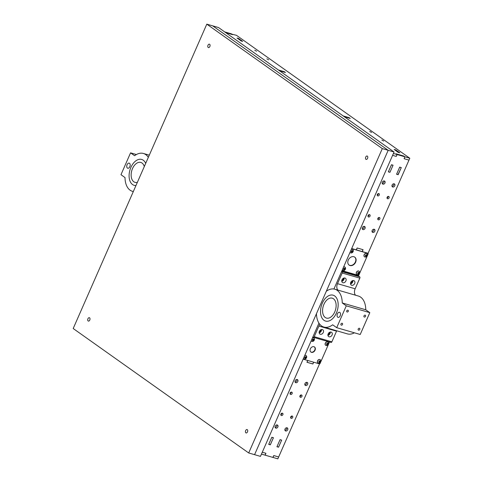 <?xml version="1.0" encoding="UTF-8"?>
<svg xmlns="http://www.w3.org/2000/svg" width="483" height="483" viewBox="0 0 483 483"><rect width="100%" height="100%" fill="white"/><g stroke="black" fill="none" stroke-linecap="round" stroke-linejoin="round"><path stroke-width="0.72" d="M313.624 362.184L312.845 363.953L313.606 362.178L312.845 363.953L306.953 362.232M343.244 115.968L349.088 117.659M350.157 118.413L349.076 117.647L350.163 118.42L344.331 116.729L350.247 118.444L349.131 117.683M265.058 455.143L265.904 453.271L265.082 455.149L261.454 454.098M319.529 363.886L277.84 458.85L272.907 457.407M265.082 455.149L265.904 453.277L262.275 452.227L265.922 453.283L265.179 455.179L272.865 457.407L273.764 455.554L278.661 456.978L273.801 455.566L272.98 457.443M377.791 195.929A1.298 0.996 -54.7 0 1 377.555 195.814A1.298 0.996 -54.7 0 1 377.398 194.323A1.298 0.996 -54.7 0 1 378.817 193.586A1.298 0.996 -54.7 0 1 379.052 193.701A1.298 0.996 -54.7 0 1 379.209 195.192A1.298 0.996 -54.7 0 1 377.791 195.929M368.541 217A1.298 0.996 -54.7 0 1 368.306 216.885A1.298 0.996 -54.7 0 1 368.149 215.394A1.298 0.996 -54.7 0 1 369.567 214.657A1.298 0.996 -54.7 0 1 369.803 214.772A1.298 0.996 -54.7 0 1 369.96 216.263A1.298 0.996 -54.7 0 1 368.541 217M378.34 219.837A1.298 0.996 -54.7 0 1 378.104 219.729A1.298 0.996 -54.7 0 1 377.947 218.238A1.298 0.996 -54.7 0 1 379.366 217.501A1.298 0.996 -54.7 0 1 379.602 217.61A1.298 0.996 -54.7 0 1 379.759 219.101A1.298 0.996 -54.7 0 1 378.34 219.837M387.589 198.767A1.298 0.996 -54.7 0 1 387.354 198.652A1.298 0.996 -54.7 0 1 387.197 197.161A1.298 0.996 -54.7 0 1 388.616 196.424A1.298 0.996 -54.7 0 1 388.851 196.539A1.298 0.996 -54.7 0 1 389.008 198.03A1.298 0.996 -54.7 0 1 387.589 198.767M282.416 413.194A1.298 0.996 125.3 0 0 280.997 413.931A1.298 0.996 125.3 0 0 281.148 415.428A1.298 0.996 125.3 0 0 281.384 415.537A1.298 0.996 125.3 0 0 282.803 414.8A1.298 0.996 125.3 0 0 282.652 413.309A1.298 0.996 125.3 0 0 282.416 413.194M291.666 392.124A1.298 0.996 125.3 0 0 290.247 392.86A1.298 0.996 125.3 0 0 290.398 394.351A1.298 0.996 125.3 0 0 290.633 394.466A1.298 0.996 125.3 0 0 292.052 393.73A1.298 0.996 125.3 0 0 291.901 392.238A1.298 0.996 125.3 0 0 291.666 392.124M301.464 394.967A1.298 0.996 125.3 0 0 300.046 395.704A1.298 0.996 125.3 0 0 300.203 397.195A1.298 0.996 125.3 0 0 300.438 397.31A1.298 0.996 125.3 0 0 301.857 396.573A1.298 0.996 125.3 0 0 301.7 395.082A1.298 0.996 125.3 0 0 301.464 394.967M292.215 416.038A1.298 0.996 125.3 0 0 290.796 416.775A1.298 0.996 125.3 0 0 290.953 418.266A1.298 0.996 125.3 0 0 291.189 418.381A1.298 0.996 125.3 0 0 292.607 417.644A1.298 0.996 125.3 0 0 292.45 416.153A1.298 0.996 125.3 0 0 292.215 416.038M276.904 424.913A1.763 1.358 -54.7 0 1 276.807 426.169A1.763 1.358 -54.7 0 1 275.123 427.425M277.888 426.936A1.763 1.358 -54.7 0 1 275.533 427.986A1.763 1.358 -54.7 0 1 275.219 426.163A1.763 1.358 -54.7 0 1 277.574 425.112A1.763 1.358 -54.7 0 1 277.888 426.936M306.651 382.319A1.763 1.358 -54.7 0 1 306.548 383.574A1.763 1.358 -54.7 0 1 304.87 384.83M307.629 384.341A1.763 1.358 -54.7 0 1 305.28 385.392A1.763 1.358 -54.7 0 1 304.966 383.568A1.763 1.358 -54.7 0 1 307.315 382.518A1.763 1.358 -54.7 0 1 307.629 384.341M295.065 381.987A1.763 1.358 125.3 0 0 296.749 380.737A1.763 1.358 125.3 0 0 296.846 379.475M295.161 380.731A1.763 1.358 125.3 0 0 295.475 382.554A1.763 1.358 125.3 0 0 297.83 381.504A1.763 1.358 125.3 0 0 297.516 379.674A1.763 1.358 125.3 0 0 295.161 380.731M284.922 430.262A1.763 1.358 125.3 0 0 286.606 429.013A1.763 1.358 125.3 0 0 286.703 427.751M285.018 429.007A1.763 1.358 125.3 0 0 285.332 430.83A1.763 1.358 125.3 0 0 287.687 429.779A1.763 1.358 125.3 0 0 287.373 427.956A1.763 1.358 125.3 0 0 285.018 429.007M382.222 183.443A1.763 1.358 125.3 0 0 383.9 182.194A1.763 1.358 125.3 0 0 384.003 180.938M382.319 182.188A1.763 1.358 125.3 0 0 382.633 184.011A1.763 1.358 125.3 0 0 384.981 182.96A1.763 1.358 125.3 0 0 384.667 181.137A1.763 1.358 125.3 0 0 382.319 182.188M372.073 231.725A1.763 1.358 125.3 0 0 373.757 230.469A1.763 1.358 125.3 0 0 373.854 229.214M372.176 230.463A1.763 1.358 125.3 0 0 372.484 232.287A1.763 1.358 125.3 0 0 374.838 231.236A1.763 1.358 125.3 0 0 374.524 229.413A1.763 1.358 125.3 0 0 372.176 230.463M364.055 226.37A1.763 1.358 -54.7 0 1 363.959 227.632A1.763 1.358 -54.7 0 1 362.274 228.882M365.039 228.399A1.763 1.358 -54.7 0 1 362.685 229.449A1.763 1.358 -54.7 0 1 362.371 227.626A1.763 1.358 -54.7 0 1 364.725 226.569A1.763 1.358 -54.7 0 1 365.039 228.399M393.802 183.775A1.763 1.358 -54.7 0 1 393.705 185.037A1.763 1.358 -54.7 0 1 392.021 186.287M394.786 185.804A1.763 1.358 -54.7 0 1 392.431 186.855A1.763 1.358 -54.7 0 1 392.118 185.031A1.763 1.358 -54.7 0 1 394.472 183.975A1.763 1.358 -54.7 0 1 394.786 185.804M377.199 195.162A1.298 0.996 125.3 0 0 378.322 193.58M367.949 216.233A1.298 0.996 125.3 0 0 369.072 214.651M377.754 219.077A1.298 0.996 125.3 0 0 378.877 217.495M387.004 198.006A1.298 0.996 125.3 0 0 388.127 196.424M281.921 413.194A1.298 0.996 -54.7 0 1 280.798 414.776M291.171 392.124A1.298 0.996 -54.7 0 1 290.048 393.705M300.969 394.961A1.298 0.996 -54.7 0 1 299.846 396.549M291.72 416.038A1.298 0.996 -54.7 0 1 290.597 417.62M396.018 153.793L397.141 154.56L404.826 156.788L403.746 156.021L396.06 153.793M403.764 156.027L404.863 156.903L404.084 158.684L408.98 160.102L368.028 253.394M358.374 275.382L358.211 275.763L359.696 276.813A1.038 0.64 106.2 0 1 359.823 278.136L355.15 288.786A5.186 3.2 -73.8 0 0 355.609 295.234M329.183 341.892L329.183 341.898A0.519 0.398 125.3 0 0 329.158 341.886L329.201 341.91A0.519 0.398 125.3 0 1 329.291 342.447L320.042 363.518A0.519 0.398 125.3 0 1 319.444 363.874L303.137 359.147M397.141 154.56L396.241 156.407L392.594 155.351L396.241 156.407M327.933 334.634A1.763 1.358 125.3 0 0 329.569 332.322M350.543 283.123A1.763 1.358 125.3 0 0 352.179 280.816M341.759 280.575A1.763 1.358 125.3 0 0 343.395 278.268M319.148 332.087A1.763 1.358 125.3 0 0 320.784 329.78M273.438 437.725L271.826 437.26L268.705 444.378L270.311 444.843L273.438 437.725M278.546 447.228L281.667 440.116L280.062 439.645L276.934 446.763L278.371 447.107M393.065 165.204L389.944 172.316L388.332 171.851L391.459 164.733L393.065 165.204M362.238 251.595L363.071 249.693L357.112 247.966L356.279 249.862L357.106 247.978L362.956 249.663M306.959 362.238L307.731 360.475L306.934 362.268L312.893 363.995L313.684 362.202M398.173 174.707L396.567 174.242L399.689 167.124L401.301 167.589L397.998 174.58M362.159 251.571L362.981 249.699L362.178 251.571L356.291 249.856M232.583 34.643L231.484 33.87L224.68 31.896M403.812 156.063L404.941 156.818L404.12 158.696L408.98 160.102L409.801 158.231L236.465 35.313L225.76 32.663L232.565 34.637L231.502 33.876M278.443 70.017L284.294 71.707M285.356 72.462L284.276 71.695L285.362 72.468L279.53 70.784M268.723 59.832L266.864 58.829L268.723 59.832M256.576 51.216L254.71 50.214L256.576 51.216M369.706 131.436L371.566 132.439L369.706 131.436M381.854 140.052L383.713 141.054L381.854 140.052M403.824 156.045L395.982 153.769L397.044 154.524L396.223 156.401L397.026 154.524L393.422 153.479M242.695 41.375L238.59 38.465L237.026 38.012L241.126 40.922L242.695 41.375M343.196 115.938L349.137 117.659M278.395 69.987L284.336 71.707L285.447 72.498L279.506 70.772M409.801 158.231L404.941 156.818M394.164 149.44L395.734 149.893L399.833 152.803L398.27 152.35L394.164 149.44M248.697 452.963L254.577 454.672L388.181 150.304L254.577 454.672L260.458 456.375L254.577 454.672L388.181 150.304L212.683 25.853L218.564 27.561L394.062 152.006L388.181 150.304L394.062 152.006L333.928 289.009L394.062 152.006L218.564 27.561L206.802 24.15L73.199 328.518L248.697 452.963L382.307 148.601L206.802 24.15M260.458 456.375L318.943 323.133L260.458 456.375M388.368 171.773L389.902 172.232M392.902 165.156L391.417 164.884L388.417 171.719M392.987 165.337L389.986 172.171M268.783 444.245L270.353 444.698L268.735 444.312L271.802 437.326M273.269 437.676L271.784 437.405M270.353 444.698L273.354 437.864M270.269 444.758L268.735 444.312M241.059 40.995L242.641 41.357M238.644 38.513L237.093 38.06L241.047 40.862M237.099 38.066L238.674 38.525L242.617 41.321M396.603 174.158L398.131 174.623M401.132 167.541L399.646 167.269L396.646 174.103M398.197 152.423L394.231 149.488M395.788 149.947L394.243 149.495L395.8 149.947M398.185 152.29L399.755 152.749L395.812 149.953M401.216 167.722L398.215 174.562M277.019 446.63L278.588 447.083L276.964 446.697L280.031 439.711M281.504 440.067L280.019 439.796M278.588 447.083L281.589 440.248M87.936 318.75A1.763 1.087 -73.8 0 0 88.365 321.092A1.763 1.087 -73.8 0 0 89.772 320.054A1.763 1.087 -73.8 0 0 89.349 317.711A1.763 1.087 -73.8 0 0 87.936 318.75M247.272 429.647A1.763 1.087 -73.8 0 0 247.067 429.55A1.763 1.087 -73.8 0 0 245.587 430.764A1.763 1.087 -73.8 0 0 245.877 432.834A1.763 1.087 -73.8 0 0 246.082 432.937A1.763 1.087 -73.8 0 0 247.562 431.724A1.763 1.087 -73.8 0 0 247.272 429.647M365.728 157.06A1.763 1.087 -73.8 0 0 366.156 159.408A1.763 1.087 -73.8 0 0 367.563 158.364A1.763 1.087 -73.8 0 0 367.134 156.021A1.763 1.087 -73.8 0 0 365.728 157.06M209.622 44.279A1.763 1.087 -73.8 0 0 209.417 44.182A1.763 1.087 -73.8 0 0 207.938 45.396A1.763 1.087 -73.8 0 0 208.227 47.467A1.763 1.087 -73.8 0 0 208.433 47.569A1.763 1.087 -73.8 0 0 209.912 46.356A1.763 1.087 -73.8 0 0 209.622 44.279M388.181 150.304L212.683 25.853L388.181 150.304L382.307 148.601M322.324 303.155A13.482 8.314 106.2 0 1 333.101 295.185A13.482 8.314 106.2 0 1 336.367 313.111A13.482 8.314 106.2 0 1 325.59 321.08A13.482 8.314 106.2 0 1 322.324 303.155A13.482 8.314 -73.8 0 0 325.59 321.08A13.482 8.314 -73.8 0 0 336.367 313.111A13.482 8.314 -73.8 0 0 333.101 295.185A13.482 8.314 -73.8 0 0 322.324 303.155M323.948 304.308A10.372 6.394 -73.8 0 0 326.46 318.092A10.372 6.394 -73.8 0 0 334.743 311.964A10.372 6.394 -73.8 0 0 332.232 298.174A10.372 6.394 -73.8 0 0 323.948 304.308M340.968 323.99A1.038 0.797 125.3 0 0 342.538 324.443A1.038 0.797 125.3 0 0 340.968 323.99M358.217 328.989A1.038 0.797 125.3 0 0 359.787 329.442A1.038 0.797 125.3 0 0 358.217 328.989M363.977 315.876A1.038 0.797 125.3 0 0 365.54 316.335A1.038 0.797 125.3 0 0 363.977 315.876M346.728 310.877A1.038 0.797 125.3 0 0 348.291 311.33A1.038 0.797 125.3 0 0 346.728 310.877M337.418 313.859A2.644 1.63 -73.8 0 0 338.058 317.373A2.644 1.63 -73.8 0 0 340.171 315.81A2.644 1.63 -73.8 0 0 339.531 312.296A2.644 1.63 -73.8 0 0 337.418 313.859M321.491 329.527A2.59 1.998 -54.7 0 1 321.261 331.03A2.59 1.998 -54.7 0 1 319.142 332.835M319.372 331.332A2.59 1.998 125.3 0 0 319.831 334.013A2.59 1.998 125.3 0 0 323.29 332.467A2.59 1.998 125.3 0 0 322.831 329.786A2.59 1.998 125.3 0 0 319.372 331.332M330.275 332.075A2.59 1.998 -54.7 0 1 330.046 333.578A2.59 1.998 -54.7 0 1 327.927 335.383M328.15 333.88A2.59 1.998 125.3 0 0 328.615 336.56A2.59 1.998 125.3 0 0 332.075 335.015A2.59 1.998 125.3 0 0 331.616 332.334A2.59 1.998 125.3 0 0 328.15 333.88M344.101 278.015A2.59 1.998 -54.7 0 1 343.872 279.524A2.59 1.998 -54.7 0 1 341.753 281.329M341.982 279.826A2.59 1.998 125.3 0 0 342.441 282.507A2.59 1.998 125.3 0 0 345.9 280.961A2.59 1.998 125.3 0 0 345.442 278.274A2.59 1.998 125.3 0 0 341.982 279.826M352.886 280.563A2.59 1.998 -54.7 0 1 352.656 282.072A2.59 1.998 -54.7 0 1 350.537 283.877M350.761 282.368A2.59 1.998 125.3 0 0 351.226 285.055A2.59 1.998 125.3 0 0 354.685 283.509A2.59 1.998 125.3 0 0 354.226 280.822A2.59 1.998 125.3 0 0 350.761 282.368M316.456 313.702A19.7 12.147 -73.8 0 0 323.858 327.057A19.7 12.147 -73.8 0 0 332.648 324.799L336.699 327.673L360.221 334.49L369.809 312.646L365.764 309.778A19.7 12.147 -73.8 0 0 358.356 296.031L334.834 289.208A19.7 12.147 -73.8 0 0 326.303 291.273L316.456 313.702M369.809 312.646L346.287 305.83L336.699 327.673M346.287 305.83L342.242 302.956A19.7 12.147 -73.8 0 0 334.834 289.208M323.858 327.057L347.38 333.88A19.7 12.147 -73.8 0 0 354.389 332.799M336.723 330.789A5.186 3.2 -73.8 0 0 336.542 331.169L331.869 341.819A1.038 0.64 106.2 0 1 331.042 342.429A1.038 0.64 106.2 0 1 330.921 342.369M365.764 309.778L342.242 302.956M341.825 271.011L358.211 275.763M336.542 331.169L318.901 326.055L314.228 336.705A1.038 0.64 -73.8 0 1 313.401 337.315A1.038 0.64 -73.8 0 1 313.28 337.255L312.875 336.971M359.823 278.136L342.181 273.022L337.508 283.672L355.15 288.786M342.181 273.022A1.038 0.64 -73.8 0 0 342.055 271.7L359.696 276.813M341.65 271.416L342.055 271.7M318.901 326.055A5.186 3.2 106.2 0 1 319.891 324.413M337.967 290.12A5.186 3.2 106.2 0 1 337.508 283.672M353.882 256.727A4.872 3.749 -54.7 0 1 354.77 257.155A4.872 3.749 -54.7 0 1 355.355 262.764A4.872 3.749 -54.7 0 1 350.018 265.529A4.872 3.749 -54.7 0 1 349.131 265.107A4.872 3.749 -54.7 0 1 348.551 259.498A4.872 3.749 -54.7 0 1 353.882 256.727M354.631 257.059A4.872 3.749 -54.7 0 1 355.029 262.661A4.872 3.749 -54.7 0 1 349.752 265.336A4.872 3.749 -54.7 0 1 348.998 265.004M351.69 248.534L367.684 253.17A0.519 0.398 -54.7 0 1 367.853 253.291M367.78 253.219L368.052 253.406A0.519 0.398 125.3 0 1 368.143 253.943L358.893 275.014A0.519 0.398 125.3 0 1 358.295 275.37L341.988 270.643M368.052 253.406A0.519 0.398 125.3 0 0 367.955 253.364L367.684 253.17M351.648 248.636L367.955 253.364M357.939 273.541A0.646 0.501 125.3 0 0 358.64 272.581M359.08 271.204A1.968 1.515 125.3 0 0 359.026 271.168A1.968 1.515 125.3 0 0 358.67 270.993A1.968 1.515 125.3 0 0 356.514 272.11A1.968 1.515 125.3 0 0 356.75 274.38A1.968 1.515 125.3 0 0 356.798 274.416M356.502 272.412A1.968 1.515 125.3 0 0 356.852 274.453A1.968 1.515 125.3 0 0 357.209 274.628A1.968 1.515 125.3 0 0 357.939 274.634A2.24 2.24 0 0 0 359.66 272.207A1.968 1.515 125.3 0 0 359.129 271.241A1.968 1.515 125.3 0 0 358.772 271.066A1.968 1.515 125.3 0 0 356.502 272.412M357.74 272.98A0.984 0.761 125.3 0 0 359.225 273.408A0.984 0.761 125.3 0 0 357.74 272.98M358.458 272.527L359.02 272.69L359.05 273.36L358.507 273.861L357.945 273.698L357.915 273.028L358.458 272.527M359.479 273.275A1.968 1.515 125.3 0 0 359.66 272.207M358.676 272.593L359.05 273.36M358.7 273.112L358.157 273.613L358.507 273.861M366.404 254.982L366.428 255.501L365.667 255.942A0.646 0.501 125.3 0 0 366.368 254.976M366.808 253.599A1.968 1.515 125.3 0 0 366.754 253.557A1.968 1.515 125.3 0 0 366.398 253.388A1.968 1.515 125.3 0 0 364.242 254.505A1.968 1.515 125.3 0 0 364.478 256.775A1.968 1.515 125.3 0 0 364.532 256.811M364.23 254.807A1.968 1.515 125.3 0 0 364.58 256.847A1.968 1.515 125.3 0 0 364.937 257.016A1.968 1.515 125.3 0 0 365.667 257.028A2.24 2.24 0 0 0 367.394 254.601A1.968 1.515 125.3 0 0 366.857 253.629A1.968 1.515 125.3 0 0 366.5 253.46A1.968 1.515 125.3 0 0 364.23 254.807M365.468 255.374A0.984 0.761 125.3 0 0 366.953 255.803A0.984 0.761 125.3 0 0 365.468 255.374M366.186 254.921L366.748 255.084L366.778 255.755L366.235 256.256L365.673 256.093L365.643 255.422L366.186 254.921M367.207 255.67A1.968 1.515 125.3 0 0 367.394 254.601M366.428 255.501L366.778 255.755M365.885 256.008L366.235 256.256M344.965 267.111A1.968 1.515 125.3 0 0 344.916 267.075A1.968 1.515 125.3 0 0 344.554 266.9A1.968 1.515 125.3 0 0 343.606 266.96M345.369 269.188A1.968 1.515 125.3 0 0 345.55 268.113A1.968 1.515 125.3 0 0 345.019 267.147A1.968 1.515 125.3 0 0 344.657 266.972A1.968 1.515 125.3 0 0 343.54 267.105M342.332 269.858A1.968 1.515 125.3 0 0 342.737 270.359A1.968 1.515 125.3 0 0 343.099 270.534A1.968 1.515 125.3 0 0 343.83 270.54A2.24 2.24 0 0 0 345.55 268.113M345.116 269.321A0.984 0.761 125.3 0 0 343.624 268.886A0.984 0.761 125.3 0 0 345.116 269.321M344.397 269.768L343.83 269.605L343.805 268.94L344.343 268.433L344.91 268.602L344.397 269.768L343.824 269.46A0.646 0.501 125.3 0 0 344.313 269.266L344.047 269.52M342.302 269.925A1.968 1.515 125.3 0 0 342.634 270.287A1.968 1.515 125.3 0 0 342.689 270.323M344.566 268.5L344.934 269.266M344.584 269.019L344.313 269.266A0.646 0.501 125.3 0 0 344.524 268.488M352.693 249.506A1.968 1.515 125.3 0 0 352.644 249.47A1.968 1.515 125.3 0 0 352.282 249.294A1.968 1.515 125.3 0 0 351.334 249.355M353.097 251.583A1.968 1.515 125.3 0 0 353.278 250.508A1.968 1.515 125.3 0 0 352.747 249.542A1.968 1.515 125.3 0 0 352.385 249.367A1.968 1.515 125.3 0 0 351.268 249.494M350.06 252.253A1.968 1.515 125.3 0 0 350.465 252.754A1.968 1.515 125.3 0 0 350.827 252.929A1.968 1.515 125.3 0 0 351.558 252.935A2.24 2.24 0 0 0 353.278 250.508M352.844 251.709A0.984 0.761 125.3 0 0 351.352 251.281A0.984 0.761 125.3 0 0 352.844 251.709M352.125 252.162L351.558 251.999L351.533 251.335L352.071 250.828L352.638 250.991L352.125 252.162L351.552 251.848A0.646 0.501 125.3 0 0 352.041 251.661L351.775 251.915M350.03 252.319A1.968 1.515 125.3 0 0 350.362 252.681A1.968 1.515 125.3 0 0 350.416 252.718M352.294 250.894L352.662 251.661M352.312 251.414L352.041 251.661A0.646 0.501 125.3 0 0 352.252 250.882M313.944 346.703A3.109 2.397 -54.7 0 1 314.511 346.975A3.109 2.397 -54.7 0 1 314.88 350.555A3.109 2.397 -54.7 0 1 311.475 352.324A3.109 2.397 -54.7 0 1 310.913 352.053A3.109 2.397 -54.7 0 1 310.539 348.472A3.109 2.397 -54.7 0 1 313.944 346.703M314.373 346.891A3.109 2.397 -54.7 0 1 314.56 350.459A3.109 2.397 -54.7 0 1 311.209 352.131A3.109 2.397 -54.7 0 1 310.78 351.95M312.797 337.134L313.34 337.291M319.831 361.091L319.849 361.61L319.088 362.051A0.646 0.501 125.3 0 0 319.788 361.079M320.229 359.702A1.968 1.515 125.3 0 0 320.181 359.666A1.968 1.515 125.3 0 0 319.818 359.497A1.968 1.515 125.3 0 0 317.663 360.614A1.968 1.515 125.3 0 0 317.899 362.878A1.968 1.515 125.3 0 0 317.953 362.914M317.651 360.916A1.968 1.515 125.3 0 0 318.001 362.95A1.968 1.515 125.3 0 0 318.363 363.125A1.968 1.515 125.3 0 0 319.094 363.138A2.24 2.24 0 0 0 320.815 360.704A1.968 1.515 125.3 0 0 320.283 359.738A1.968 1.515 125.3 0 0 319.921 359.569A1.968 1.515 125.3 0 0 317.651 360.916M318.889 361.477A0.984 0.761 125.3 0 0 320.38 361.912A0.984 0.761 125.3 0 0 318.889 361.477M319.607 361.024L320.175 361.193L319.661 362.365L319.094 362.196L319.607 361.024M320.634 361.779A1.968 1.515 125.3 0 0 320.815 360.704M319.849 361.61L320.199 361.858M319.305 362.111L319.661 362.365M327.559 343.485L327.577 344.005L326.816 344.445A0.646 0.501 125.3 0 0 327.516 343.473M327.957 342.097A1.968 1.515 125.3 0 0 327.909 342.061A1.968 1.515 125.3 0 0 327.546 341.886A1.968 1.515 125.3 0 0 325.391 343.008A1.968 1.515 125.3 0 0 325.627 345.273A1.968 1.515 125.3 0 0 325.681 345.309M325.379 343.31A1.968 1.515 125.3 0 0 325.729 345.345A1.968 1.515 125.3 0 0 326.091 345.52A1.968 1.515 125.3 0 0 326.822 345.526A2.24 2.24 0 0 0 328.543 343.099A1.968 1.515 125.3 0 0 328.011 342.133A1.968 1.515 125.3 0 0 327.649 341.958A1.968 1.515 125.3 0 0 325.379 343.31M326.617 343.872A0.984 0.761 125.3 0 0 328.108 344.307A0.984 0.761 125.3 0 0 326.617 343.872M327.335 343.419L327.903 343.582L327.389 344.753L326.822 344.59L327.335 343.419M328.362 344.174A1.968 1.515 125.3 0 0 328.543 343.099M327.577 344.005L327.927 344.252M327.039 344.506L327.389 344.753M306.113 355.615A1.968 1.515 125.3 0 0 306.065 355.573A1.968 1.515 125.3 0 0 305.709 355.403A1.968 1.515 125.3 0 0 304.755 355.458M306.518 357.686A1.968 1.515 125.3 0 0 306.699 356.617A1.968 1.515 125.3 0 0 306.168 355.645A1.968 1.515 125.3 0 0 305.811 355.476A1.968 1.515 125.3 0 0 304.695 355.603M303.481 358.362A1.968 1.515 125.3 0 0 303.892 358.863A1.968 1.515 125.3 0 0 304.248 359.032A1.968 1.515 125.3 0 0 304.978 359.044A2.24 2.24 0 0 0 306.699 356.617M306.264 357.818A0.984 0.761 125.3 0 0 304.773 357.39A0.984 0.761 125.3 0 0 306.264 357.818M305.546 358.271L304.978 358.108L304.954 357.438L305.491 356.937L306.059 357.1L305.546 358.271L304.972 357.957A0.646 0.501 125.3 0 0 305.467 357.77L305.196 358.024M303.451 358.428A1.968 1.515 125.3 0 0 303.789 358.791A1.968 1.515 125.3 0 0 303.837 358.827M305.715 356.997L306.083 357.764M305.733 357.517L305.467 357.77A0.646 0.501 125.3 0 0 305.679 356.991M313.847 338.003A1.968 1.515 125.3 0 0 313.793 337.967A1.968 1.515 125.3 0 0 313.437 337.798A1.968 1.515 125.3 0 0 312.483 337.852M314.246 340.08A1.968 1.515 125.3 0 0 314.427 339.012A1.968 1.515 125.3 0 0 313.896 338.04A1.968 1.515 125.3 0 0 313.539 337.871A1.968 1.515 125.3 0 0 312.423 337.997M311.209 340.757A1.968 1.515 125.3 0 0 311.62 341.258A1.968 1.515 125.3 0 0 311.976 341.427A1.968 1.515 125.3 0 0 312.706 341.439A2.24 2.24 0 0 0 314.427 339.012M313.992 340.213A0.984 0.761 125.3 0 0 312.501 339.778A0.984 0.761 125.3 0 0 313.992 340.213M313.274 340.666L312.706 340.497L312.682 339.833L313.225 339.332L313.787 339.495L313.274 340.666L312.7 340.352M311.179 340.823A1.968 1.515 125.3 0 0 311.517 341.185A1.968 1.515 125.3 0 0 311.565 341.215M313.443 339.392L313.817 340.159M313.461 339.911L312.924 340.412M312.7 340.346A0.646 0.501 125.3 0 0 313.407 339.38M135.964 185.532A13.482 8.314 106.2 0 1 134.159 185.339A13.482 8.314 106.2 0 1 130.893 167.414A13.482 8.314 106.2 0 1 141.67 159.444A13.482 8.314 106.2 0 1 145.691 163.375A13.482 8.314 -73.8 0 0 141.67 159.444A13.482 8.314 -73.8 0 0 130.893 167.414A13.482 8.314 -73.8 0 0 134.159 185.339A13.482 8.314 -73.8 0 0 135.964 185.532M144.29 166.563A10.372 6.394 -73.8 0 0 140.801 162.433A10.372 6.394 -73.8 0 0 132.517 168.561A10.372 6.394 -73.8 0 0 135.029 182.351A10.372 6.394 -73.8 0 0 137.365 182.345M129.842 166.665A2.644 1.63 -73.8 0 0 129.203 163.151A2.644 1.63 -73.8 0 0 127.089 164.715A2.644 1.63 -73.8 0 0 127.729 168.229A2.644 1.63 -73.8 0 0 129.842 166.665M148.317 157.392A19.7 12.147 -73.8 0 0 143.403 153.467A19.7 12.147 -73.8 0 0 134.612 155.725L130.561 152.851L136.393 154.542M133.332 191.516A19.7 12.147 -73.8 0 1 132.427 191.316A19.7 12.147 -73.8 0 1 125.019 177.569L120.973 174.695L130.561 152.851M307.804 360.499L307.025 362.268M343.274 115.968L344.355 116.729M278.474 70.017L279.554 70.784M357.179 248.014L356.357 249.886M391.447 164.763L392.975 165.204M271.814 437.284L273.342 437.731M399.683 167.148L401.204 167.589M280.049 439.675L281.577 440.116M314.228 336.705L331.869 341.819M397.044 154.524L396.223 156.401M362.999 249.699L362.178 251.571M276.964 446.697L278.504 447.143M313.401 337.315L331.042 342.429M143.403 153.467L149.289 155.176M132.427 191.316L133.314 191.57"/></g></svg>
